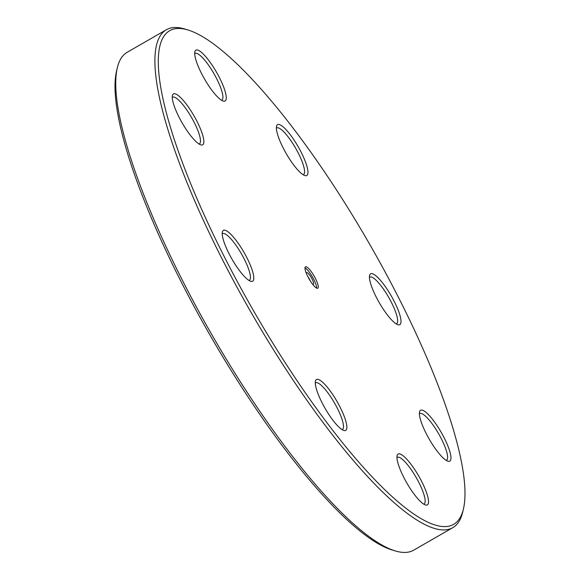 <?xml version="1.0" encoding="UTF-8"?>
<svg xmlns="http://www.w3.org/2000/svg" width="580" height="580" viewBox="0 0 580 580"><rect width="100%" height="100%" fill="white"/><g stroke="black" fill="none" stroke-linecap="round" stroke-linejoin="round"><path stroke-width="0.87" d="M117.319 67.78L116.566 70.948A284.773 66.903 60.1 0 0 210.388 335.769A284.773 66.903 60.1 0 0 392.16 549.992L395.277 550.928A287.216 67.476 -119.9 0 1 211.946 334.87A287.216 67.476 -119.9 0 1 117.319 67.78A287.216 67.476 -119.9 0 1 127.209 52.265L166.337 29.754A287.216 67.476 60.1 0 0 234.248 282.119A287.216 67.476 60.1 0 0 434.645 528.489A287.216 67.476 60.1 0 0 452.791 527.669A287.216 67.476 60.1 0 0 462.68 512.154L463.435 508.979A284.773 66.903 -119.9 0 1 435.638 525.175A284.773 66.903 -119.9 0 1 221.19 250.56A284.773 66.903 -119.9 0 1 187.84 29.942A284.773 66.903 -119.9 0 1 369.612 244.165A284.773 66.903 -119.9 0 1 463.435 508.979M172.267 97.491A26.89 6.315 -119.9 0 1 172.594 97.237A26.89 6.315 -119.9 0 1 183.751 105.792A26.89 6.315 -119.9 0 1 197.36 129.253A26.89 6.315 -119.9 0 1 199.411 143.854A26.89 6.315 -119.9 0 1 199.034 144.007M194.699 53.708A26.89 6.315 -119.9 0 1 195.025 53.454A26.89 6.315 -119.9 0 1 216.963 79.279A26.89 6.315 -119.9 0 1 221.843 100.065A26.89 6.315 -119.9 0 1 221.466 100.224M276.37 128.216A26.89 6.315 -119.9 0 1 276.696 127.962A26.89 6.315 -119.9 0 1 291.784 141.977A26.89 6.315 -119.9 0 1 304.413 169.585A26.89 6.315 -119.9 0 1 303.514 174.58A26.89 6.315 -119.9 0 1 303.137 174.732M369.445 277.385A26.89 6.315 -119.9 0 1 369.772 277.131A26.89 6.315 -119.9 0 1 388.651 297.286A26.89 6.315 -119.9 0 1 396.582 323.742A26.89 6.315 -119.9 0 1 396.205 323.901M419.391 413.815A26.89 6.315 -119.9 0 1 419.717 413.569A26.89 6.315 -119.9 0 1 438.603 433.724A26.89 6.315 -119.9 0 1 446.535 460.179A26.89 6.315 -119.9 0 1 446.15 460.332M396.959 457.605A26.89 6.315 -119.9 0 1 397.286 457.352A26.89 6.315 -119.9 0 1 416.172 477.507A26.89 6.315 -119.9 0 1 424.103 503.962A26.89 6.315 -119.9 0 1 423.719 504.122M315.288 383.09A26.89 6.315 -119.9 0 1 315.614 382.836A26.89 6.315 -119.9 0 1 334.5 402.998A26.89 6.315 -119.9 0 1 342.432 429.454A26.89 6.315 -119.9 0 1 342.048 429.606M222.22 233.929A26.89 6.315 -119.9 0 1 222.546 233.675A26.89 6.315 -119.9 0 1 224.243 233.595A26.89 6.315 -119.9 0 1 243.005 256.664A26.89 6.315 -119.9 0 1 249.364 280.285A26.89 6.315 -119.9 0 1 248.98 280.445M225.236 230.289A29.334 6.895 60.1 0 0 222.372 231.957A29.334 6.895 60.1 0 0 232.036 259.231A29.334 6.895 60.1 0 0 250.763 281.3A29.334 6.895 60.1 0 0 247.326 258.571A29.334 6.895 60.1 0 0 225.236 230.289M315.476 384.982A29.334 6.895 60.1 0 0 327.359 412.155A29.334 6.895 60.1 0 0 343.831 430.462A29.334 6.895 60.1 0 0 337.052 401.527A29.334 6.895 60.1 0 0 315.447 381.118A29.334 6.895 60.1 0 0 315.476 384.982M437.639 451.784A29.334 6.895 60.1 0 0 447.934 461.187A29.334 6.895 60.1 0 0 441.155 432.252A29.334 6.895 60.1 0 0 419.55 411.843A29.334 6.895 60.1 0 0 437.639 451.784M307.777 170.063A29.334 6.895 60.1 0 0 292.066 137.155A29.334 6.895 60.1 0 0 276.529 126.244A29.334 6.895 60.1 0 0 286.194 153.526A29.334 6.895 60.1 0 0 304.921 175.588A29.334 6.895 60.1 0 0 307.777 170.063M185.607 103.262A29.334 6.895 60.1 0 0 172.427 95.519A29.334 6.895 60.1 0 0 182.091 122.8A29.334 6.895 60.1 0 0 200.818 144.862A29.334 6.895 60.1 0 0 201.557 131.689A29.334 6.895 60.1 0 0 185.607 103.262M316.999 288.26A12.347 2.9 -119.9 0 1 308.386 277.668A12.347 2.9 -119.9 0 1 305.471 266.822A12.347 2.9 -119.9 0 1 314.135 276.08A12.347 2.9 -119.9 0 1 317.782 288.224A12.347 2.9 -119.9 0 1 316.999 288.26M219.791 78.322A29.334 6.895 60.1 0 0 194.858 51.736A29.334 6.895 60.1 0 0 204.523 79.011A29.334 6.895 60.1 0 0 223.249 101.079A29.334 6.895 60.1 0 0 219.791 78.322M398.01 324.764A29.334 6.895 60.1 0 0 391.188 295.786A29.334 6.895 60.1 0 0 369.598 275.413A29.334 6.895 60.1 0 0 379.262 302.688A29.334 6.895 60.1 0 0 397.989 324.757A29.334 6.895 60.1 0 0 398.01 324.764M403.455 476.731A29.334 6.895 60.1 0 0 425.502 504.977A29.334 6.895 60.1 0 0 418.724 476.035A29.334 6.895 60.1 0 0 397.119 455.634A29.334 6.895 60.1 0 0 403.455 476.731M452.791 527.669L413.663 550.181A287.216 67.476 -119.9 0 1 395.516 551A287.216 67.476 -119.9 0 1 395.277 550.928M187.84 29.942L184.723 29A287.216 67.476 60.1 0 0 166.337 29.754M312.548 284.156A6.721 1.581 60.1 0 0 312.903 284.316A6.721 1.581 60.1 0 0 313.33 284.301A6.721 1.581 60.1 0 0 311.344 277.682A6.721 1.581 60.1 0 0 306.624 272.644A6.721 1.581 60.1 0 0 306.356 273.39M310.517 281.271A6.721 1.581 60.1 0 0 307.828 276.602M316.615 288.108A12.347 2.9 60.1 0 0 312.489 277.023A12.347 2.9 60.1 0 0 304.986 267.887"/></g></svg>
